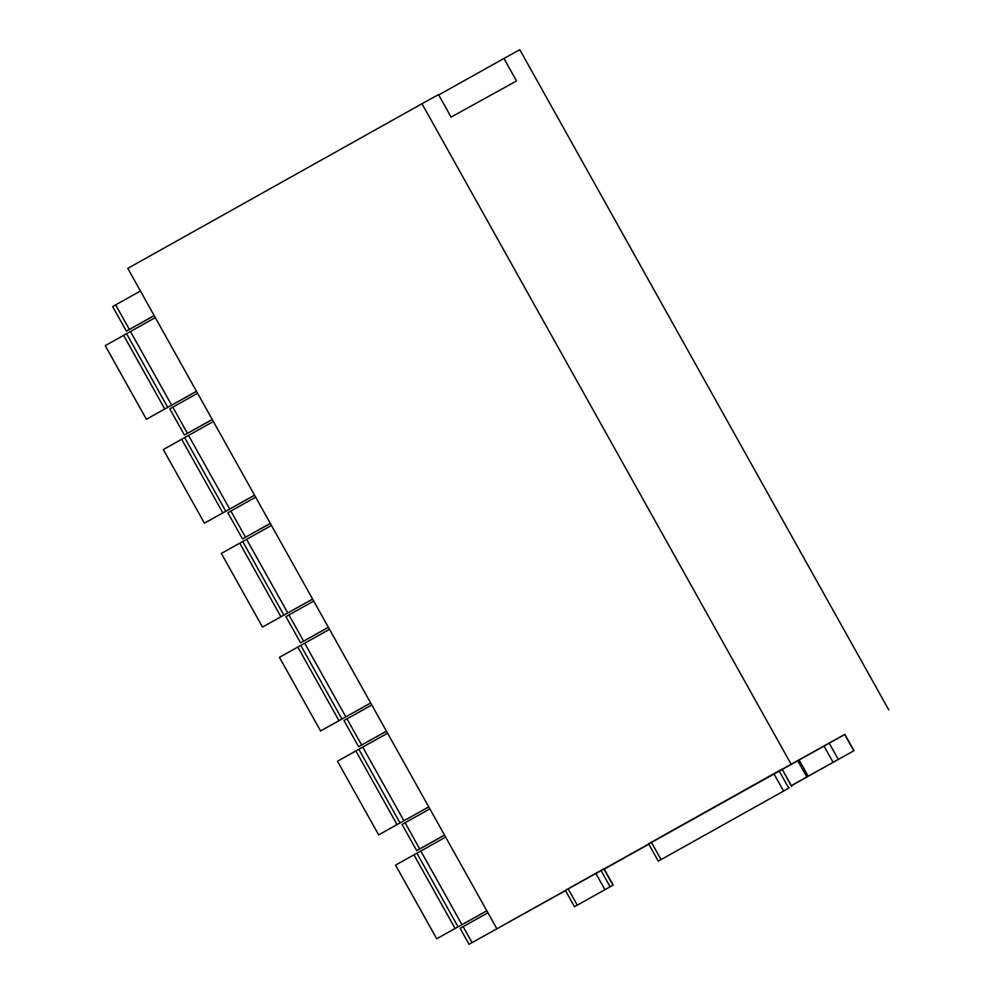 <?xml version="1.0" encoding="UTF-8"?>
<svg xmlns="http://www.w3.org/2000/svg" width="994" height="994" viewBox="0 0 994 994"><rect width="100%" height="100%" fill="white"/><g stroke="black" fill="none" stroke-linecap="round" stroke-linejoin="round"><path stroke-width="1.49" d="M789.062 788.006L658.289 861.152L789.062 788.006M791.82 786.453L782.104 769.058L791.609 786.565M658.289 861.152L648.573 843.769L781.893 769.182M604.277 869.129L648.809 844.192M844.925 734.442L469.044 944.3L460.135 928.346L463.142 926.644L472.063 942.598M565.499 890.624L469.044 944.3M782.203 769.232L797.673 760.596L806.817 776.948L853.995 750.669L791.41 785.707M853.995 750.669L844.85 734.317L797.673 760.596M574.482 906.714L565.337 890.351L595.791 873.304L604.041 868.719L613.186 885.082L574.482 906.714L613.186 885.082M444.567 835.184L416.697 850.628L402.061 824.448L429.855 808.867M386.417 731.149L361.642 745.028L347.005 718.848L343.999 720.551L358.623 746.73L361.642 745.028M386.492 731.286L358.623 746.73M416.697 850.628L419.704 848.926L405.08 822.746M444.48 835.047L419.704 848.926M371.781 704.97L347.005 718.848M888.773 709.902L519.8 49.7L503.933 58.46L516.507 80.961L451.077 117.106L438.503 94.604L421.978 103.736L790.963 763.939M421.978 103.736L127.779 268.38L496.764 928.582M328.355 627.251L303.58 641.13L288.943 614.951L285.924 616.653L300.561 642.832L303.58 641.13M328.43 627.388L300.561 642.832M313.719 601.072L288.943 614.951M270.281 523.353L245.506 537.232L230.881 511.053L227.862 512.755L242.486 538.934L245.506 537.232M270.356 523.49L242.486 538.934M255.657 497.174L230.881 511.053M212.219 419.456L187.444 433.334L172.807 407.155L169.788 408.857L184.424 435.037L187.444 433.334M212.294 419.592L184.424 435.037M197.582 393.276L172.807 407.155M154.145 315.558L129.369 329.436L115.652 304.897L112.645 306.587L126.362 331.139L129.369 329.436M154.232 315.694L126.362 331.139M140.427 291.018L115.652 304.897M487.917 912.765L463.142 926.644M438.702 94.964L503.933 58.46M791.348 785.595L806.817 776.948M196.464 391.263L146.379 419.269L196.501 391.338M155.312 317.633L123.616 335.351L164.755 408.981M123.616 335.351L105.227 345.639L146.379 419.269M254.526 495.161L204.441 523.167L254.563 495.236M213.375 421.531L181.678 439.249L222.83 512.879M181.678 439.249L163.289 449.536L204.441 523.167M312.601 599.059L262.503 627.065L312.638 599.133M271.449 525.441L239.74 543.146L280.892 616.777M239.74 543.146L221.351 553.434L262.503 627.065M370.663 702.969L320.577 730.963L370.7 703.031M329.511 629.339L297.815 647.044L338.966 720.675M297.815 647.044L279.426 657.332L320.577 730.963M428.725 806.867L378.639 834.861L428.774 806.929M387.585 733.237L355.877 750.942L397.028 824.573M355.877 750.942L337.488 761.23L378.639 834.861M486.799 910.765L436.714 938.758L486.836 910.827M445.647 837.134L413.951 854.84L455.09 928.471M413.951 854.84L395.562 865.14L436.714 938.758M779.048 770.748L788.764 788.143M773.854 773.643L783.57 791.038M651.343 842.216L661.06 859.599M568.108 888.798L577.253 905.149M595.791 873.304L604.936 889.667M600.985 870.409L610.13 886.772M603.818 868.831L612.963 885.194M799.014 759.838L808.159 776.202M823.914 745.898L833.059 762.261M829.108 743.003L838.253 759.366M844.639 734.429L853.784 750.793M126.586 333.711L167.737 407.341M171.627 405.167L130.475 331.536M184.648 437.608L225.8 511.239M229.701 509.065L188.549 435.434M242.722 541.506L283.874 615.137M287.763 612.963L246.611 539.332M300.784 645.404L341.936 719.035M345.837 716.86L304.686 643.23M358.859 749.302L399.998 822.933M403.899 820.758L362.748 747.128M416.921 853.2L458.072 926.83M461.962 924.656L420.822 851.026"/></g></svg>
